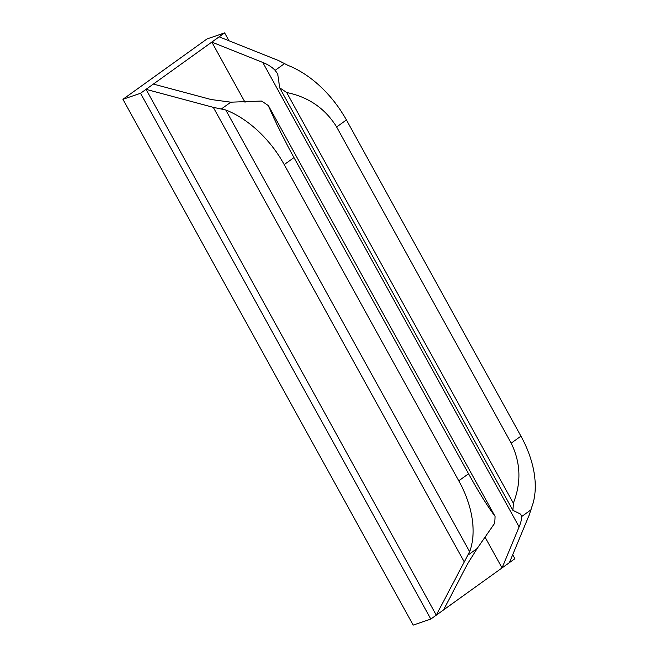 <?xml version="1.0" encoding="UTF-8"?>
<svg xmlns="http://www.w3.org/2000/svg" width="658" height="658" viewBox="0 0 658 658"><rect width="100%" height="100%" fill="white"/><g stroke="black" fill="none" stroke-linecap="round" stroke-linejoin="round"><path stroke-width="0.99" d="M140.549 93.272L146.035 89.34L436.295 615.14L430.809 619.071L140.549 93.272L122.939 99.3L413.191 625.1L430.809 619.071M225.743 109.96L469.615 551.725A86.716 54.425 54.3 0 0 458.79 480.784L284.24 164.59A86.716 54.425 54.3 0 0 225.743 109.96L213.324 107.353L146.035 89.34L211.81 42.104L245.023 102.261M485.045 537.068L502.07 567.903L443.632 609.867L467.46 563.988L477.198 548.468L494.569 523.39A86.716 54.425 54.3 0 0 495.038 516.283C487.907 506.816 479.065 492.653 468.529 473.793L293.986 157.599C283.475 138.344 274.937 121.023 268.357 105.634L495.038 516.283M122.939 99.3L207.023 38.929L224.633 32.9L211.81 42.104L262.707 62.42L519.113 526.902L502.07 567.903L514.893 558.7L512.697 554.727M224.633 32.9L228.976 40.755M469.615 551.725L436.295 615.14L443.632 609.867M153.372 84.068L211.054 99.514L230.826 102.179L261.432 101.052A86.716 54.425 54.3 0 1 268.357 105.634M509.407 562.639L529.295 514.803L531.763 507.096A86.716 54.425 54.3 0 0 520.939 436.155L346.388 119.97A86.716 54.425 54.3 0 0 287.891 65.339L278.523 60.536L219.155 36.84M262.707 62.42C268.02 64.542 272.165 67.182 275.134 70.365L277.734 73.976L279.708 87.933A86.716 54.425 54.3 0 1 286.633 92.515C308.462 96.948 325.134 108.43 336.649 126.961L511.2 443.155L520.939 436.155M519.113 526.902C520.897 522.625 521.687 519.203 521.506 516.653L520.766 514.235L512.853 510.263L279.708 87.933M286.633 92.515L513.322 503.156C521.432 482.742 520.725 462.747 511.2 443.155M513.322 503.156A86.716 54.425 54.3 0 1 512.853 510.263M213.324 107.353L464.096 561.619M221.178 109.105L230.826 102.179M284.24 164.59L293.986 157.599M275.134 70.365L284.782 63.431M336.649 126.961L346.388 119.97M467.55 555.393L477.198 548.468M458.79 480.784L468.529 473.793M521.506 516.653L531.154 509.728"/></g></svg>
